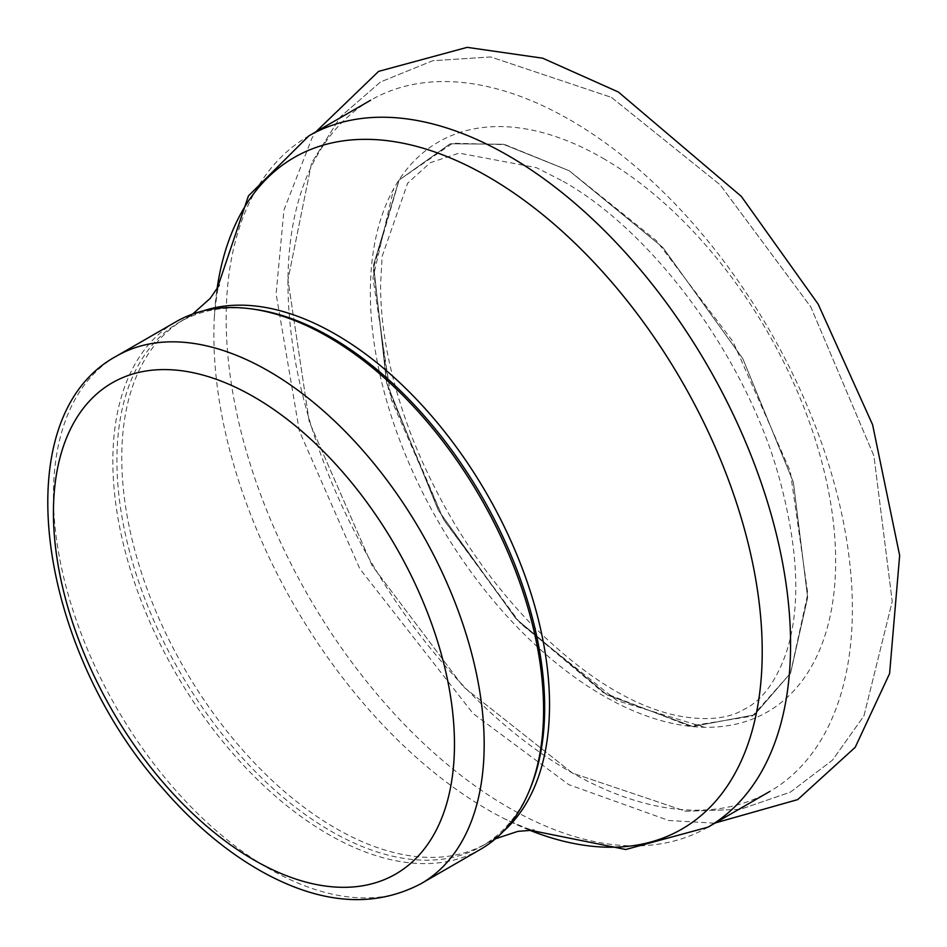 <?xml version="1.0" encoding="UTF-8"?>
<svg xmlns="http://www.w3.org/2000/svg" width="947" height="947" viewBox="0 0 947 947"><rect width="100%" height="100%" fill="white"/><g stroke="black" fill="none" stroke-linecap="round" stroke-linejoin="round"><path stroke-width="0.71" stroke-dasharray="4.74 3.55" d="M480.508 849.341A304.579 175.846 60 0 1 175.929 673.495A304.579 175.846 60 0 1 175.929 321.802M530.592 787.573A302.484 174.639 60 0 1 482.023 846.038A302.484 174.639 60 0 1 179.551 671.399A302.484 174.639 60 0 1 179.551 322.134A302.484 174.639 60 0 1 254.471 309.302M570.177 120.009A399.101 230.429 60 0 1 830.91 471.701A399.101 230.429 60 0 1 769.733 791.503A399.101 230.429 60 0 1 370.62 561.086A399.101 230.429 60 0 1 370.632 100.24A399.101 230.429 60 0 1 570.177 120.009M603.002 158.279A329.023 189.968 60 0 1 829.75 497.708A329.023 189.968 60 0 1 704.509 727.26A329.023 189.968 60 0 1 438.485 521.904A329.023 189.968 60 0 1 393.656 188.844A329.023 189.968 60 0 1 603.002 158.279M421.095 883.646A304.579 175.846 60 0 1 116.517 707.8A304.579 175.846 60 0 1 116.517 356.096M503.579 831.182A302.484 174.639 60 0 1 486.876 843.232A302.484 174.639 60 0 1 184.405 668.606A302.484 174.639 60 0 1 184.405 319.328A302.484 174.639 60 0 1 203.203 310.888M529.065 829.986A387.737 223.859 60 0 1 504.585 818.847A387.737 223.859 60 0 1 214.377 316.191A387.737 223.859 60 0 1 216.97 289.427M707.918 827.193A399.101 230.429 60 0 1 308.817 596.764A399.101 230.429 60 0 1 308.817 135.918M563.169 181.351C652.519 231.47 745.277 356.356 778.742 476.104C798.581 548.254 801.091 607.063 786.294 652.554C776.078 681.509 762.157 700.378 744.52 709.161C728.421 718.891 706.012 721.069 677.306 715.695C630.761 705.882 581.233 674.489 528.734 621.504C479.419 569.478 440.876 508.918 413.093 439.799C391.371 383.937 380.54 332.255 380.576 284.739L382.103 256.495L407.624 183.185L430.269 162.695L459.153 153.13L536.428 167.666L563.169 181.351M714.429 823.18L668.712 820.481L568.733 784.625L473.05 713.493L359.765 568.685L299.335 430.956L276.11 293.842L283.958 210.068L312.025 138.002L315.813 131.893M482.023 846.038L495.553 838.734M179.551 322.134L192.643 314.061M528.911 829.998L504.585 818.847C523.928 827.465 533.741 831.217 534.013 830.093M216.887 289.545L214.377 316.191C216.591 295.121 218.248 284.763 219.349 285.083M704.509 727.26L617.018 700.626L520.732 623.86L443.303 519.074L391.3 399.622L372.976 277.897L393.656 188.844M569.242 170.768L662.9 247.522L742.815 358.664L793.397 482.295L807.649 597.51L790.579 673.057L754.439 714.89L692.742 726.503L606.968 694.849L515.866 618.616L438.248 510.149L386.565 382.766L373.544 264.982L399.018 180.108L450.216 143.766L503.307 144.264L569.242 170.768L662.9 247.522L742.815 358.664L793.397 482.295L807.649 597.51L790.579 673.057L754.439 714.89L692.742 726.503L606.968 694.849L515.866 618.616L438.248 510.149L386.565 382.766L373.544 264.982L399.018 180.108L450.216 143.766L503.307 144.264L569.242 170.768L656.496 240.739L732.942 341.5L790.248 471.144L807.803 593.757L790.485 673.246L752.368 716.098L689.57 726.124L603.156 692.517L517.654 620.557L443.764 519.867L388.519 390.022L373.319 268.688L399.113 179.977L452.713 143.21L504.988 144.631L569.242 170.768M611.454 97.387L720.146 184.843L810.81 306.97L873.927 455.909L892.228 601.523L863.924 715.908L832.496 760.145L790.39 792.13L740.27 809.365L685.664 811.259L572.497 773.119L463.426 686.859L372.017 565.454L309.243 421.711L287.947 279.85L311.587 162.943L340.565 116.67L380.54 81.963L432.755 60.726L490.7 56.938L611.454 97.387L720.146 184.843L810.81 306.97L873.927 455.909L892.228 601.523L863.924 715.908L832.496 760.145L790.39 792.13L740.27 809.365L685.664 811.259L572.497 773.119L463.426 686.859L372.017 565.454L309.243 421.711L287.947 279.85L311.587 162.943L340.565 116.67L380.54 81.963L432.755 60.726L490.7 56.938L611.454 97.387"/><path stroke-width="1.42" d="M116.517 356.096L175.929 321.802A304.579 175.846 60 0 1 251.369 308.888A304.579 175.846 60 0 1 328.218 336.883A304.579 175.846 60 0 1 529.409 790.461A304.579 175.846 60 0 1 480.508 849.341L421.095 883.646C375.059 907.842 323.294 904.539 265.764 873.761C229.198 853.898 194.904 825.488 162.896 788.543C37.975 648.979 3.161 417.201 116.517 356.096A304.579 175.846 60 0 1 268.806 371.188A304.579 175.846 60 0 1 467.782 639.58A304.579 175.846 60 0 1 421.095 883.646M251.369 308.888L254.471 309.302A302.484 174.639 60 0 1 330.787 337.108A302.484 174.639 60 0 1 530.592 787.573L529.409 790.461M253.95 396.911A283.579 163.724 60 0 1 427.606 844.475A283.579 163.724 60 0 1 80.294 643.96A283.579 163.724 60 0 1 253.95 396.911M203.203 310.888A302.484 174.639 60 0 1 335.64 334.315A302.484 174.639 60 0 1 528.095 584.63A302.484 174.639 60 0 1 503.579 831.182M216.97 289.427A387.737 223.859 60 0 1 488.048 176.698A387.737 223.859 60 0 1 761.447 627.388A387.737 223.859 60 0 1 529.065 829.986M216.887 289.545L248.422 195.922L308.817 135.918A399.101 230.429 60 0 1 508.373 155.687A399.101 230.429 60 0 1 769.094 507.379A399.101 230.429 60 0 1 707.918 827.193L625.766 849.495L528.911 829.998M315.813 131.893L378.599 71.38L467.202 47.35L542.714 58.205L618.379 92.025L741.288 196.349L818.161 304.129L872.601 424.741L899.65 555.451L889.588 673.589L855.2 747.337L797.717 799.599L714.429 823.18M534.013 830.093L517.902 831.359L495.553 838.734M219.349 285.083L210.198 298.4L192.643 314.061M707.918 827.193L769.733 791.503M308.817 135.918L370.632 100.24"/></g></svg>
